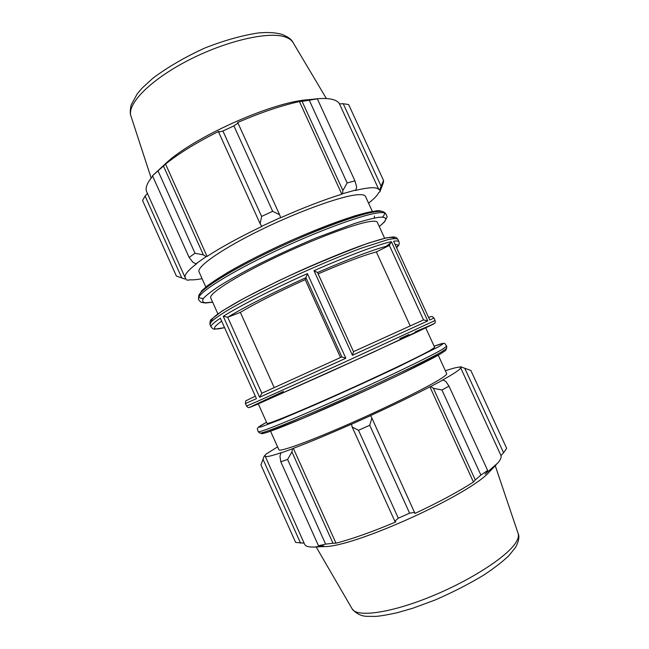 <?xml version="1.0" encoding="UTF-8"?>
<svg xmlns="http://www.w3.org/2000/svg" width="649" height="649" viewBox="0 0 649 649"><rect width="100%" height="100%" fill="white"/><g stroke="black" fill="none" stroke-linecap="round" stroke-linejoin="round"><path stroke-width="0.97" d="M192.923 262.253L195.909 263.818L206.187 256.647L203.388 254.887L195 253.224L189.127 257.426L192.923 262.253M195.909 263.818L196.898 263.494C187.918 270.39 184.024 275.135 185.208 277.74L185.833 278.567L184.787 279.029L176.382 276.052L184.787 279.029M202.082 278.656C196.647 279.703 192.437 280.076 189.443 279.776L188.453 280.254L186.036 279.727M368.543 203.145C374.116 198.805 377.531 195.276 378.773 192.55L379.925 191.78L383.454 182.328L383.551 180.503L379.892 189.11L379.925 191.78M379.892 189.11L378.846 189.613C377.142 186.831 369.232 187.123 355.125 190.49L355.968 189.97L356.634 186.693L354.93 180.852L347.142 182.953L342.875 190.498L342.51 193.735L355.968 189.97M342.51 193.735L341.812 194.221C324.038 199.73 303.675 207.566 280.733 217.715L279.597 214.746L272.661 211.314L261.612 216.417L260.127 223.743L261.685 226.282L280.709 217.504M261.685 226.282L261.936 226.387C239.603 237.153 221.317 247.155 207.072 256.396L206.187 256.647M372.339 211.436L365.476 196.452C364.86 195.089 362.604 194.497 358.719 194.668C343.994 195.146 301.055 210.26 261.588 229.495C222.039 248.721 196.209 266.909 199.073 271.939L205.814 286.972M189.127 257.426L152.483 175.757L158.007 170.841L195 253.224M378.846 189.613L339.476 103.881L343.224 103.726L381.028 186.028M383.551 180.503L348.635 104.546L343.224 103.726M347.142 182.953L309.273 100.238L302.077 101.325L342.875 190.498M153.505 174.808L164.87 164.278C190.984 138.553 270.438 102.51 306.993 99.808L317.345 98.826L354.93 180.852M317.345 98.826L309.273 100.238M203.388 254.887L163.467 166.039L165.568 164.075C179.035 153.294 196.809 142.366 218.875 131.301L218.648 132.128L260.127 223.743M261.612 216.417L222.915 131.009L218.648 132.128M181.761 277.894L145.1 196.022L142.569 200.5L176.382 276.052M145.1 196.022L147.445 193.451M185.208 277.74L146.706 191.804C145.035 188.121 147.023 182.921 152.677 176.195M163.467 166.039L158.007 170.841M279.597 214.746L237.996 123.091L233.908 125.874L222.915 131.009M237.996 123.091L237.542 122.572C260.452 112.618 281.09 105.617 299.44 101.569L302.077 101.325M315.049 98.964C321.612 98.283 326.926 98.332 330.99 99.102C335.379 99.954 338.21 101.544 339.476 103.881M233.908 125.874L272.661 211.314M389.27 245.46L391.396 241.688C379 244.202 348.545 255.471 314.002 270.69L317.515 272.523C351.141 257.978 375.049 248.956 389.27 245.46L376.347 251.934C364.34 255.025 344.944 262.342 318.148 273.878M340.53 357.526L305.184 279.622L307.407 273.618C272.75 289.081 239.157 306.231 223.256 316.339L227.702 317.239L240.349 312.364L274.211 387.615M211.071 326.95L209.96 324.468L211.29 321.758C214.251 319.016 219.476 315.333 226.947 310.709C243.643 300.787 270.771 286.98 300.138 273.586C322.675 263.462 342.972 255.025 361.014 248.275L387.704 239.684C393.31 238.491 396.685 238.353 397.821 239.246L398.957 241.72C398.6 240.917 396.831 240.771 393.643 241.266L429.768 319.989L433.978 318.002L435.122 320.492L341.049 363.764L255.195 402.364L246.523 406.039L245.403 403.54L256.444 398.664L220.336 318.221C213.562 322.748 210.471 325.66 211.071 326.95C212.661 328.719 213.91 329.449 214.811 329.148L224.246 327.68C212.312 330.633 211.371 328.532 221.398 321.336M305.184 279.622C277.172 292.366 255.56 303.278 240.349 312.364M410.209 325.928L376.347 251.934M374.165 218.072L374.465 216.06M384.638 238.256L377.353 222.356C376.866 221.277 374.733 220.96 370.968 221.406C356.715 222.956 314.067 238.84 274.43 257.88C234.735 276.912 208.361 293.997 210.738 297.94L217.894 313.889M207.072 256.396L165.568 164.075M341.812 194.221L299.44 101.569M279.962 456.206L280.822 461.812L287.596 459.443L291.936 451.923L292.537 448.759L280.822 452.994L279.962 456.206M292.537 448.759L293.348 448.321C309.224 442.318 328.597 434.262 351.49 424.154L352.156 426.993L358.499 430.303L369.727 425.257L371.909 418.102L370.636 415.628L351.352 424.308M370.636 415.628L370.538 415.579C393.57 405.017 413.356 395.436 429.906 386.828L430.701 386.544L433.354 388.272L441.945 390.008L449.011 386.147L445.895 381.507L442.999 379.957L430.701 386.544M442.999 379.957L442.074 380.314C454.657 373.305 460.839 369.086 460.612 367.659L461.682 367.188L470.849 370.433L461.682 367.188M445.384 370.757C451.988 368.543 456.515 367.342 458.948 367.164L461.293 366.799M277.585 446.877L266.301 453.959L264.151 456.182L265.198 455.695L265.165 456.19C265.644 457.326 271.177 456.101 281.755 452.515L280.822 452.994M438.237 355.181L446.699 373.637C446.974 374.213 445.587 375.544 442.537 377.613C431.066 385.482 390.106 405.941 349.535 423.765C308.924 441.636 279.378 452.256 278.883 449.757L270.568 431.236M293.348 448.321L335.995 543.189L332.978 543.237L291.936 451.923M287.596 459.443L325.628 544.138L332.978 543.237M304.13 543.164L295.628 542.418L260.939 464.935L264.151 456.182M300.592 543.205L262.991 459.249M460.612 367.659L500.987 455.59C501.58 457.302 500.557 459.727 497.929 462.859L485.054 474.143L487.261 471.774L487.65 470.46L480.885 475.052L441.945 390.008M449.011 386.147L487.65 470.46M433.354 388.272L475.287 479.936L473.454 482.053C457.521 492.202 438.018 502.659 414.954 513.424L371.909 418.102M369.727 425.257L409.608 513.181L414.703 512.385M464.798 368.356L503.575 452.767L506.666 448.362L470.849 370.433M503.575 452.767L500.987 455.59M496.331 464.619L489.8 471.393C471.044 494.214 353.567 547.496 324.046 546.58L314.643 547.034C308.883 547.277 305.549 546.369 304.649 544.324L265.165 456.19M475.287 479.936L480.885 475.052M409.608 513.181L398.316 518.194L358.499 430.303M352.156 426.993L394.827 521.228L398.316 518.194M394.827 521.228L395.776 521.95C372.607 531.734 352.683 538.816 335.995 543.189M325.628 544.138L318.481 545.736L280.822 461.812M314.643 547.034L323.689 545.931L318.481 545.736M429.906 386.828L473.454 482.053M261.839 393.237L259.592 397.253L345.836 358.256L341.901 356.901L261.839 393.237L227.702 317.239M317.515 272.523L353.51 351.669L352.431 355.263L427.74 320.931L423.521 319.9L353.494 351.644L423.424 319.941M425.752 327.94L434.652 347.353L430.1 350.468C418.151 357.234 376.882 376.899 336.482 394.933C296.033 413.007 267.039 424.754 267.039 423.383L258.294 403.897M393.643 241.266L429.768 319.989M256.444 398.664L220.336 318.221M223.256 316.339L259.592 397.253M345.836 358.256L307.407 273.618M314.002 270.69L352.431 355.263M427.74 320.931L391.396 241.688M386.333 246.206L391.623 242.191M394.503 238.483C393.975 237.258 391.128 237.104 385.952 238.029C379.438 239.603 370.806 242.28 360.065 246.06C342.137 252.664 321.807 261.068 299.084 271.258C276.45 281.642 256.736 291.401 239.96 300.536C230.038 306.133 222.339 310.863 216.855 314.733C212.758 318.018 210.998 320.257 211.574 321.466M227.799 317.199C243.359 307.602 274.008 292.026 305.93 277.675M375.057 211.209C360.552 212.418 318.578 227.45 277.034 246.928C235.441 266.406 203.867 285.763 200.663 292.715M383.957 212.142C381.085 210.795 378.408 210.398 375.925 210.949L355.595 215.598C335.501 222.209 313.905 230.549 290.793 240.609C266.431 251.609 245.403 262.212 227.71 272.442L208.061 285.211L201.725 290.72L198.708 296.179C198.537 290.509 229.251 270.917 273.059 250.108C316.817 229.292 362.45 212.726 377.629 211.469C380.874 211.168 382.975 211.387 383.957 212.142L385.595 213.407C384.622 212.653 382.512 212.442 379.259 212.758C364.008 214.081 317.921 230.866 273.7 251.893C229.413 272.913 198.391 292.618 198.57 298.24C197.961 299.043 198.829 300.406 201.149 302.345L205.587 303.026L212.629 302.15M384.516 212.904C384.825 213.91 384.159 215.322 382.512 217.147M203.413 298.386C200.963 298.426 199.454 297.996 198.902 297.096M212.596 302.077L205.522 302.783C202.602 302.337 201.92 300.836 203.494 298.289C206.447 295.133 211.769 291.02 219.451 285.949C228.44 280.4 239.278 274.292 251.966 267.607C272.564 257.109 294.021 247.188 316.339 237.85L354.581 223.507C364.86 220.295 372.956 218.226 378.878 217.31C387.802 216.547 387.924 219.605 379.243 226.477M395.257 244.486C398.056 244.43 398.502 245.411 396.604 247.431M284.676 36.831C267.631 31.233 224.805 41.228 187.293 60.836C149.7 80.387 126.636 104.416 130.968 116.106C129.946 113.786 130.011 110.087 131.163 105.008L137.239 93.829L142.285 87.915L153.18 77.977C167.977 67.009 185.168 57.031 204.751 48.05C224.221 40.425 242.134 35.387 258.48 32.945C267.688 32.109 275.363 32.547 281.528 34.259C287.734 36.571 291.588 39.338 293.08 42.574C291.571 40.019 288.764 38.104 284.676 36.831M305.939 277.658L341.901 356.901L261.936 393.189M409.024 334.56L399.833 338.64M283.418 391.452L253.28 405.568L250.052 407.312L256.533 404.66L328.986 372.339L415.157 332.913L433.816 323.9L415.271 331.801M389.376 245.411L423.521 319.9M441.937 351.669C429.289 359.181 383.965 381.028 338.786 401.171C293.559 421.347 260.687 434.416 259.835 432.997C263.818 433.832 259.202 434.335 267.274 432.356L302.953 418.313L367.975 389.53L399.898 374.554L440.744 353.737C448.297 348.521 444.5 351.977 446.634 348.262L441.937 351.669M262.95 432.51C257.864 436.704 286.671 425.776 332.613 405.479C378.489 385.222 427.44 361.704 440.476 353.875M442.01 349.543L446.739 346.177L444.687 343.394L442.91 343.37L434.132 346.225C444.297 342.421 445.685 342.64 438.31 346.891L399.143 366.458C373.654 378.562 341.561 393.189 314.092 405.219L279.646 419.862L261.149 426.855C258.7 427.472 258.521 427.058 260.614 425.622L266.536 422.256L258.383 427.164L257.296 428.713L258.197 431.707C258.975 433.078 292.091 419.814 337.788 399.411C383.437 379.048 429.24 357.031 442.01 349.543M428.77 317.531C431.114 316.461 431.114 316.461 428.762 317.523C432.185 315.901 431.074 316.655 432.364 316.598L433.978 318.002M516.125 542.118C507.778 556.347 470.046 580.863 429.654 597.088C389.246 613.402 356.561 617.507 352.131 608.835C355.928 613.467 360.714 615.966 366.49 616.331L375.365 616.412C379.543 616.193 386.788 614.976 397.107 612.753L412.732 608.259L434.846 600.106C452.483 592.448 468.797 584.108 483.773 575.071C494.416 567.972 502.78 561.515 508.848 555.69L515.687 547.204C518.851 541.006 519.671 536.447 518.137 533.535C518.9 535.782 518.235 538.646 516.125 542.118M209.96 324.468C209.862 321.628 210.333 319.933 211.363 319.373L222.096 311.049L244.275 298.159L277.675 281.236C304.803 268.362 334.827 255.722 367.764 243.318L386.252 237.883L393.132 236.95C395.322 236.966 396.888 237.737 397.821 239.246M198.708 296.179L198.57 298.24M379.276 226.55L384.565 221.836L387.202 216.758L385.595 213.407M396.677 247.594C399.516 244.632 399.395 244.3 398.957 241.72M130.968 116.106L151.16 178.053M293.08 42.574L326.39 98.567M353.51 351.669L317.507 272.458M245.403 403.54L245.76 400.847L255.049 396.32M435.122 320.492C435.325 322.285 435.171 323.226 434.668 323.316L371.966 352.813L255.957 404.911L248.908 407.564C248.535 407.88 247.74 407.369 246.523 406.039M446.634 348.262L446.739 346.177M259.835 432.997L258.197 431.707M518.137 533.535L495.26 465.731M352.131 608.835L316.185 546.961"/></g></svg>
